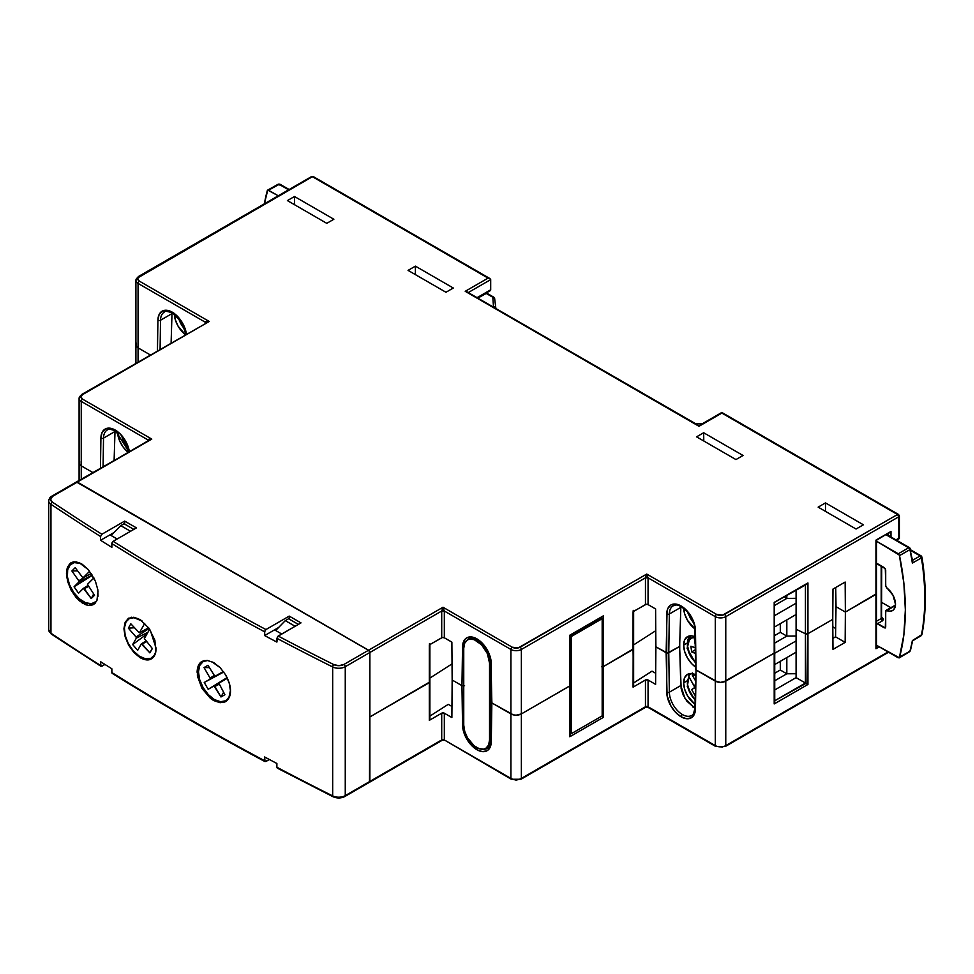 <?xml version="1.0" encoding="UTF-8"?>
<svg xmlns="http://www.w3.org/2000/svg" width="974" height="974" viewBox="0 0 974 974"><rect width="100%" height="100%" fill="white"/><g stroke="black" fill="none" stroke-linecap="round" stroke-linejoin="round"><path stroke-width="1.46" d="M468.981 638.713A18.469 10.665 60 0 0 467.483 639.918A18.469 10.665 60 0 1 468.981 638.713C468.92 637.471 471.696 637.8 477.284 639.723A1.851 1.071 -60 0 1 476.907 638.871A20.32 11.725 -120 0 0 462.54 646.882A1.851 1.084 0.9 0 0 463.782 647.211A1.851 1.084 -179.1 0 1 462.54 646.882L461.956 685.659L463.965 685.891L461.956 685.659L452.155 680.01L461.956 685.659L464.561 685.659L461.956 685.659L462.857 728.503L465.048 735.65L469.005 742.419L476.907 749.712A20.32 11.725 -120 0 0 491.273 741.713A1.851 1.084 -179.1 0 1 490.726 740.922A1.851 1.084 -179.1 0 1 491.273 740.179M185.997 334.265L181.481 321.992L172.666 313.044A1.851 1.071 120 0 1 172.276 312.191A20.32 11.725 -120 0 1 186.424 334.021L182.345 322.771L177.718 316.574L172.276 312.191L166.846 310.292L162.208 311.144L159.079 314.614L157.922 320.202A1.851 1.084 -179.1 0 0 160.527 320.227L160.089 349.228L160.527 320.227A18.469 10.665 60 0 1 164.363 312.033C164.289 310.791 167.065 311.12 172.666 313.044A1.851 1.071 -60 0 1 172.276 312.191A20.32 11.725 -120 0 0 157.922 320.202A1.851 1.084 0.9 0 0 160.527 320.227L171.996 313.604L171.107 342.86L171.996 313.604L160.527 320.227A18.469 10.665 60 0 1 164.35 312.033M128.921 451.668L115.663 430.934A1.851 1.071 120 0 1 115.273 430.082A20.32 11.725 -120 0 1 129.335 451.425L125.342 440.662L120.715 434.465L115.273 430.082L109.831 428.183L105.204 429.035L102.075 432.505L100.906 438.093A1.851 1.084 -179.1 0 0 103.524 438.117L103.086 466.583L103.524 438.117A18.469 10.665 60 0 1 107.347 429.924C107.286 428.682 110.062 429.01 115.663 430.934A1.851 1.071 -60 0 1 115.273 430.082A20.32 11.725 -120 0 0 100.906 438.093A1.851 1.084 0.9 0 0 103.524 438.117L114.993 431.494L114.116 460.215L114.993 431.494L103.524 438.117A18.469 10.665 60 0 1 107.347 429.924M835.692 628.486L832.807 626.818L835.692 628.486M333.863 219.247L294.489 196.517L294.611 204.759L294.489 196.517L287.403 200.595L326.777 223.338L333.863 219.247L294.489 196.517L287.403 200.595L326.777 223.338L333.863 219.247M888.958 533.082L890.979 531.463L890.979 536.978L890.979 531.463L875.955 540.132L875.955 594.42L845.371 612.074L836.021 606.68L835.558 636.838L832.892 638.384L835.558 636.838L836.021 606.68L845.371 612.074L836.021 606.68L835.729 587.492L836.021 606.68L845.371 612.074L845.152 582.05L832.977 589.075L832.746 619.367L807.933 633.697L832.746 619.367L832.977 649.402L845.152 642.377L845.371 612.074L876.49 593.665L845.371 612.074L845.152 582.05L832.977 589.075L832.746 619.367L807.933 633.697L807.933 582.927L774.196 602.407L774.196 653.177L725.764 681.13L725.764 616.664L898.807 516.756L898.807 538.245L895.995 539.876L899.209 538.476L898.807 516.756A1.851 1.071 -120 0 0 897.504 514.503L722.659 615.093L716.62 614.399L646.748 574.063L518.278 647.893L512.239 647.211L443.012 607.24L368.574 650.218L77.336 482.081L151.774 439.091L82.559 399.133L80.939 396.868L82.559 394.616L209.24 321.469L139.367 281.133L137.748 278.868L138.174 277.651L312.411 176.696L488.071 278.114L465.219 291.311L698.991 426.283L721.844 413.086L897.504 514.503A1.851 1.071 -60 0 1 898.43 514.406A1.851 1.071 -60 0 1 898.807 515.258A1.851 1.071 180 0 1 899.355 516.001A1.851 1.071 180 0 1 898.807 516.756L898.807 515.258L897.504 514.503L724.461 614.399A1.851 1.071 60 0 1 725.764 616.664L898.807 516.756L897.504 514.503L721.844 412.465L698.991 426.283L465.219 291.311L467.07 291.75L465.219 291.311L488.071 278.114L489.922 278.552L490.689 279.623L490.689 289.802L490.689 279.623L489.922 278.552L312.411 176.696A1.851 1.071 -120 0 0 311.497 176.611L138.442 276.519A1.851 1.071 60 0 1 139.367 276.604L312.411 176.696L313.725 177.451M633.453 611.428L646.042 604.367L648.063 604.598L655.612 608.957L648.063 604.598L648.063 577.838L715.318 616.664L715.318 681.13L696.057 670.015L695.144 627.171L692.952 620.024L689.008 613.255L681.094 605.962L675.664 604.05L671.025 604.903L667.896 608.385L667.056 610.954L666.143 652.75L655.892 646.833L655.612 608.957L655.892 646.833L667.446 653.055L679.633 646.468L668.761 652.75L669.345 613.997L680.814 607.374L679.633 646.468L668.761 652.75L669.345 613.997A18.469 10.665 60 0 1 673.168 605.804C675.956 605.609 676.504 602.017 686.999 611.38C691.99 617.26 694.632 623.409 694.925 629.825L694.925 629.825A1.851 1.047 -0.9 0 0 695.46 630.555A1.851 1.047 179.1 0 1 694.925 629.825L695.655 669.674L717.716 682.056L720.541 682.384L725.764 681.13L774.586 652.848L774.306 602.468L805.437 584.485M429.717 644.605L442.306 637.544L444.327 637.775L451.875 642.134L444.327 637.775L444.327 611.015L510.924 649.463L510.924 713.93L491.858 702.924L490.957 660.092L486.976 649.439L482.349 643.254L476.907 638.871L471.465 636.972L466.838 637.812L465.048 639.248L462.857 643.863L461.956 685.659L452.155 680.01L451.875 642.134L452.155 680.01L461.956 685.659L462.54 725.119A1.851 1.047 -0.9 0 0 463.746 725.411A1.851 1.047 179.1 0 1 462.54 725.119A20.32 11.725 -120 0 0 476.907 749.712L482.349 751.624L486.976 750.771L488.765 749.335L490.957 744.72L491.858 702.924L513.322 714.855L516.147 715.184L521.37 713.93L521.37 649.463L645.445 577.838L645.445 604.598L633.076 611.745L633.051 649.463L603.539 666.496L603.539 615.726L569.802 635.206L569.802 685.976L521.37 713.93L570.192 685.647L569.912 635.267L601.055 617.297M429.851 678.099L452.033 663.878L429.851 678.099M332.682 796.001A2768.595 1598.431 0 0 0 333.887 796.598A1.851 0.986 -63.4 0 1 333.059 796.744A1.851 0.986 -63.4 0 1 332.682 795.904L332.682 666.959A2770.446 1599.503 180 0 1 276.884 638.311L276.884 642.085A2770.446 1599.503 180 0 1 264.636 635.584L264.636 631.809A2770.446 1599.503 180 0 1 111.84 543.589L111.84 547.364A2770.446 1599.503 180 0 1 100.578 540.29L100.578 536.516L101.88 534.251A2768.595 1598.431 180 0 1 52.352 502.097A7.39 4.261 180 0 1 52.706 496.29L77.336 482.081L368.574 650.218A1.851 1.071 60 0 1 369.877 652.483L441.709 611.015L443.012 607.24L343.944 664.438L338.989 665.68L333.887 664.645A2768.595 1598.431 180 0 1 278.199 636.046L276.884 638.311A2770.446 1599.503 0 0 0 332.682 666.959A1.851 0.986 -63.4 0 1 333.887 664.645A2768.595 1598.431 180 0 1 278.199 636.046L300.99 622.885L289.229 616.104L265.939 629.545A2768.595 1598.431 180 0 1 113.142 541.325L111.84 543.589A2770.446 1599.503 0 0 0 264.636 631.809L265.939 629.545A2768.595 1598.431 180 0 1 113.142 541.325L136.433 527.884L124.672 521.102L101.88 534.251A2768.595 1598.431 180 0 1 52.352 502.097L50.551 499.151L52.706 496.29A1.851 1.071 -120 0 0 51.792 496.204L76.41 481.984A1.851 1.071 60 0 1 77.336 482.081A1.851 1.071 -120 0 0 76.41 481.984L368.574 650.218L369.877 652.483L369.877 716.949L429.851 681.922L429.4 681.191L429.315 682.64L369.877 716.949L369.877 652.483L441.709 611.015L441.709 637.775L429.339 644.922L429.315 682.64L429.4 681.191L429.315 682.64L369.877 716.949L429.315 682.64L429.339 720.322L441.709 713.187L441.709 739.948L369.877 781.416L369.877 716.949L369.499 782.268A1.851 1.071 60 0 1 368.574 782.171L368.574 782.171M633.587 644.922L655.77 630.702L633.587 644.922M601.64 666.752L603.539 666.496L633.587 648.745L633.137 648.014L633.051 649.463L633.137 648.014L633.051 649.463L603.539 666.496L603.539 615.726L569.802 635.206L569.802 685.976A1.851 1.071 0 0 0 570.35 685.221A1.851 1.071 180 0 1 569.802 685.976L569.802 736.746L603.539 717.266L603.539 666.496L601.64 666.752M674.069 605.28L674.093 604.026L674.069 605.28M674.458 605.244A18.469 10.665 60 0 0 669.345 613.997A1.851 1.084 -179.1 0 1 666.74 613.961L666.74 692.21A1.851 1.047 -0.9 0 0 669.345 692.185A18.469 10.665 60 0 0 682.409 714.539A18.469 10.665 60 0 1 669.345 692.185A1.851 1.047 179.1 0 1 666.74 692.21A20.32 11.725 -120 0 0 681.094 716.803A1.851 1.071 -60 0 1 682.409 714.539A18.469 10.665 60 0 0 691.637 715.452A18.469 10.665 60 0 1 682.409 714.539A1.851 1.071 120 0 0 681.094 716.803L686.536 718.702L691.175 717.862L694.304 714.38L695.144 711.811L696.057 670.015L695.46 630.555A20.32 11.725 -120 0 0 681.094 605.962A20.32 11.725 -120 0 0 666.74 613.961A1.851 1.084 0.9 0 0 669.345 613.997L680.814 607.374L680.863 606.473L679.633 646.468L681.143 688.606L683.224 695.059L686.877 701.183L694.912 708.232L684.88 698.224L680.814 685.562L669.345 692.185L680.814 685.562L679.633 646.468L667.446 653.055L668.761 652.75L666.143 652.75L655.892 646.833L666.143 652.75L667.056 695.594L671.025 706.235L675.664 712.42L681.094 716.803A20.32 11.725 -120 0 0 695.46 708.792A1.851 1.084 -179.1 0 1 694.925 708.013A1.851 1.084 -179.1 0 1 695.46 707.258M703.666 432.748L696.58 436.839L735.954 459.57L743.028 455.479L703.666 432.748L696.58 436.839L735.954 459.57L743.028 455.479L703.666 432.748L703.788 440.991L703.666 432.748M856.061 529.028L863.39 524.791L825.477 502.901L818.148 507.137L856.061 529.028L818.148 507.137L825.477 502.901L825.477 511.374L825.477 502.901L863.39 524.791L856.061 529.028M445.97 292.261L453.3 288.024L415.399 266.146L408.057 270.382L445.97 292.261L408.057 270.382L415.399 266.146L415.399 274.607L415.399 266.146L453.3 288.024L445.97 292.261M806.63 584.303L774.306 602.468L774.732 652.422A1.851 1.071 180 0 0 774.306 651.74L774.196 653.177L723.365 682.056L720.541 682.384L715.318 681.13L696.057 670.015L715.318 681.13L715.318 745.609A7.39 4.261 0 0 0 725.764 745.609L888.032 651.923L725.764 745.609L725.764 616.664A7.39 4.261 180 0 1 715.318 616.664A1.851 1.071 -60 0 1 716.62 614.399L646.748 574.063L520.067 647.211A1.851 1.071 60 0 1 521.37 649.463L645.445 577.838L646.748 574.063L648.063 577.838L715.318 616.664L715.318 681.13A7.39 4.261 0 0 0 725.764 681.13L774.196 653.177L774.196 703.946L807.933 684.466L807.933 633.697A1.851 1.071 180 0 1 805.437 633.757L805.437 584.984L805.437 633.757L796.087 629.228L805.437 633.757L807.933 633.697L807.933 582.927L774.196 602.407L774.196 653.177A1.851 1.071 0 0 0 774.732 652.422A1.851 1.071 180 0 1 774.196 653.177L774.196 703.946L807.933 684.466L807.933 633.697L805.437 633.757L796.087 629.228L796.087 590.39L796.087 629.228L805.437 633.757A1.851 1.071 0 0 0 807.933 633.697L832.746 619.367L832.977 649.402L845.152 642.377L845.371 612.074L875.955 594.42A1.851 1.071 0 0 0 876.49 593.665A1.851 1.071 180 0 1 875.955 594.42L875.955 648.721L879.218 646.833L875.955 648.721L875.955 540.132L890.979 531.463L876.356 540.363M51.792 496.204C50.563 496.302 49.528 497.836 48.7 500.819A9.241 5.333 0 0 0 50.952 504.301A1.851 1.144 -56.3 0 1 52.352 502.097A1.851 1.144 123.7 0 0 50.952 504.301A2770.446 1599.503 0 0 0 100.578 536.516L101.88 534.251L124.672 521.102L124.672 524.109L124.672 521.102L136.433 527.884L113.142 541.325L111.937 542.956L111.84 547.364A2770.446 1599.503 180 0 1 100.578 540.29L109.989 534.86L117.172 538.999L109.989 534.86L100.578 540.29L100.578 536.516A2770.446 1599.503 180 0 1 50.952 504.301L50.952 633.246A1.851 1.144 123.7 0 0 51.33 634.086A1.851 1.144 -56.3 0 1 50.952 633.246A2770.446 1599.503 0 0 0 100.578 665.461A2770.446 1599.503 180 0 1 50.952 633.246L50.952 504.301A9.241 5.333 180 0 1 48.7 500.819A9.241 5.333 180 0 1 51.403 497.044A1.851 1.071 60 0 1 51.792 496.204A1.851 1.071 60 0 1 52.706 496.29L148.401 440.625M633.246 610.345L633.076 687.145L645.445 680.01L645.445 706.771L521.37 778.409L521.37 713.93L516.147 715.184L513.322 714.855L491.858 702.924L491.858 701.426L491.456 702.583L491.273 663.464A20.32 11.725 -120 0 0 476.907 638.871A1.851 1.071 120 0 0 477.284 639.723C485.296 645.275 489.776 652.945 490.726 662.734A1.851 1.047 -0.9 0 0 491.273 663.464A1.851 1.047 179.1 0 1 490.726 662.734L490.726 740.922A1.851 1.084 0.9 0 0 491.273 741.713L491.858 702.924L510.924 713.93A7.39 4.261 0 0 0 521.37 713.93L521.37 649.463A7.39 4.261 180 0 1 510.924 649.463A1.851 1.071 -60 0 1 512.239 647.211L443.012 607.24L444.327 611.015L510.924 649.463L510.924 778.409L444.327 739.948L444.327 713.187L451.875 717.546L452.155 680.01L451.875 717.546L444.327 713.187L444.327 739.948L443.511 739.948M490.299 290.654L477.187 297.594L490.689 289.802A1.851 1.071 -120 0 1 490.299 290.654L477.723 297.91M888.361 533.594L888.361 535.469L888.361 533.594M468.372 292.504L490.689 279.623L468.372 292.504M157.922 320.202L157.447 350.75L157.922 320.202M138.442 276.519L135.897 280.378A7.39 4.261 180 0 1 138.065 277.359A1.851 1.071 60 0 1 138.442 276.519A1.851 1.071 -120 0 1 139.367 276.604A5.54 3.202 180 0 0 139.367 281.133A1.851 1.071 -60 0 0 138.065 283.397A7.39 4.261 180 0 1 135.897 280.378A7.39 4.261 0 0 0 138.065 283.397L138.065 347.864L150.252 354.901L138.065 347.864L138.065 361.938L138.065 347.864A7.39 4.261 180 0 1 135.897 344.845A7.39 4.261 0 0 0 138.065 347.864L136.457 346.476L136.457 343.213L136.457 346.476L138.065 347.864L150.252 354.901L138.065 347.864L138.065 283.397L205.319 322.224L205.319 323.733L205.624 321.7L209.24 321.469L81.633 394.519A1.851 1.071 60 0 1 82.559 394.616L209.24 321.469L139.367 281.133A1.851 1.071 120 0 0 138.065 283.397L205.319 322.224A1.851 1.071 180 0 1 205.855 322.869M100.906 438.093L100.456 468.104L100.906 438.093M81.633 394.519L79.089 398.378A7.39 4.261 180 0 1 81.256 395.359A1.851 1.071 60 0 1 81.633 394.519A1.851 1.071 -120 0 1 82.559 394.616A5.54 3.202 180 0 0 82.559 399.133A1.851 1.071 -60 0 0 81.256 401.398A7.39 4.261 180 0 1 79.089 398.378A7.39 4.261 0 0 0 81.256 401.398L81.256 465.864L92.798 472.524L81.256 465.864L81.256 479.184L81.256 465.864A7.39 4.261 180 0 1 79.089 462.845A7.39 4.261 0 0 0 81.256 465.864L79.649 464.476L79.649 461.213L79.649 464.476L81.256 465.864L92.798 472.524L81.256 465.864L81.256 401.398L147.853 439.846L147.853 440.735L148.158 439.335L151.774 439.091L82.559 399.133A1.851 1.071 120 0 0 81.256 401.398L147.853 439.846A1.851 1.071 180 0 1 148.377 440.431M172.045 312.703L171.996 313.604L172.045 312.703M115.042 430.593L114.993 431.494L115.042 430.593M275.666 630.507L285.321 620.621L295.11 626.282L285.321 620.621L288.584 618.746L298.373 624.395L288.584 618.746L285.321 620.621L275.666 630.507M133.815 529.393L124.027 523.732L133.815 529.393M130.553 531.28L120.764 525.619L124.027 523.732L120.764 525.619L130.553 531.28M111.109 535.505L120.764 525.619L111.109 535.505M489.922 278.552L313.336 176.611A1.851 1.071 120 0 0 312.411 176.696L311.108 177.451M467.63 292.237L698.991 425.65L721.844 412.465L898.43 514.406L899.355 516.001L899.355 538.561L896.53 540.193M645.445 604.598L645.445 577.838A1.851 1.071 180 0 1 648.063 577.838L648.063 604.598A1.851 1.071 0 0 0 645.445 604.598M648.063 577.838L645.445 577.838L646.748 574.063L648.063 577.838M441.709 637.775L441.709 611.015A1.851 1.071 180 0 1 444.327 611.015L444.327 637.775A1.851 1.071 0 0 0 441.709 637.775M444.327 611.015L441.709 611.015L443.012 607.24L444.327 611.015M147.853 441.356L147.853 439.846L151.774 439.091L76.41 481.984L369.073 650.62L369.877 652.483L369.877 781.416A1.851 1.071 60 0 1 369.499 782.268A1.851 1.071 -120 0 0 369.877 781.416L345.259 795.636L345.259 666.703L369.877 652.483L369.499 782.268L442.086 740.35L345.259 795.636L345.259 666.703A9.241 5.333 180 0 1 332.682 666.959L332.682 795.904A2770.446 1599.503 180 0 1 276.884 767.244L278.199 767.999A2768.595 1598.431 0 0 0 333.887 796.598L338.989 797.633L343.944 796.391A1.851 1.071 60 0 0 344.869 796.489A1.851 1.071 -120 0 0 345.259 795.636A9.241 5.333 180 0 1 332.682 795.904A9.241 5.333 0 0 0 345.259 795.636A1.851 1.071 60 0 1 344.869 796.489L369.499 782.268M205.319 323.733L205.319 322.224L209.24 321.469L205.867 323.003M807.373 583.694L807.933 582.927L807.373 583.694M806.034 584.534L806.703 584.254M602.979 616.493L603.539 615.726L602.979 616.493M601.64 617.333L602.322 617.053M602.236 617.102L570.35 635.511L570.35 685.221A1.851 1.071 180 0 0 569.912 684.539L569.802 685.976L521.37 713.93L569.802 685.976L569.802 736.746L603.539 717.266L603.539 666.496A1.851 1.071 180 0 1 602.176 666.813A1.851 1.071 0 0 0 603.539 666.496L633.051 649.463L633.55 686.098M512.239 647.211A1.851 1.071 120 0 0 510.924 649.463A7.39 4.261 0 0 0 521.37 649.463A1.851 1.071 -120 0 0 520.067 647.211A5.54 3.202 180 0 1 512.239 647.211M725.764 616.664A1.851 1.071 -120 0 0 724.461 614.399A5.54 3.202 180 0 1 716.62 614.399A1.851 1.071 120 0 0 715.318 616.664A7.39 4.261 0 0 0 725.764 616.664M429.51 643.522L429.814 719.262M487.438 748.373A18.469 10.665 60 0 1 483.287 749.201A18.469 10.665 60 0 0 487.45 748.373C488.485 748.969 489.581 746.498 490.726 740.922M477.589 747.995A1.851 1.071 120 0 0 476.907 749.712A1.851 1.071 -60 0 1 477.589 747.995M442.513 739.948L444.327 739.948L511.313 779.249A1.851 1.071 -60 0 1 510.924 778.409A1.851 1.071 120 0 0 511.313 779.249A1.851 1.071 -60 0 0 512.239 779.163L516.147 780.101L520.067 779.163A1.851 1.071 60 0 0 520.993 779.249A1.851 1.071 -120 0 0 521.37 778.409A1.851 1.071 60 0 1 520.993 779.249L645.823 707.173L521.37 778.409L521.37 713.93A7.39 4.261 180 0 1 510.924 713.93L510.924 778.409L444.327 739.948A1.851 1.071 0 0 0 441.709 739.948L441.709 713.187A1.851 1.071 180 0 1 444.327 713.187L441.709 713.187L429.339 720.322L429.51 718.934M647.247 706.771L648.063 706.771A1.851 1.071 0 0 0 645.445 706.771L648.063 706.771L648.063 680.01L648.063 706.771L715.318 745.609A7.39 4.261 180 0 0 725.764 745.609A1.851 1.071 60 0 1 725.386 746.449A1.851 1.071 -120 0 0 725.764 745.609L725.764 681.13A7.39 4.261 180 0 1 715.318 681.13L715.318 745.609L647.673 707.173L715.695 746.449A1.851 1.071 -60 0 1 715.318 745.609A1.851 1.071 120 0 0 715.695 746.449A1.851 1.071 -60 0 0 716.62 746.364L722.659 747.058M648.063 680.01L655.612 684.369L655.892 646.833L655.612 684.369L648.063 680.01L645.445 680.01A1.851 1.071 180 0 1 648.063 680.01M774.732 689.957L796.087 677.624L796.087 629.228L796.087 677.624L805.437 683.03L796.087 677.624L774.732 689.957M669.345 692.185L668.761 652.75L669.345 692.185M805.437 633.757L805.437 683.03L774.732 700.756L806.034 683.371L805.437 633.757M696.057 670.015L694.925 708.013A1.851 1.084 0.9 0 0 695.46 708.792L696.057 670.015M646.249 706.771L645.445 706.771L645.445 680.01L633.076 687.145L633.246 685.757M888.58 652.227L725.386 746.449A1.851 1.071 60 0 1 724.461 746.364M570.35 735.017L569.802 736.746L570.253 734.299M602.322 716.56L601.64 716.17L602.322 716.56M774.732 702.217L774.196 703.946L774.634 701.499M806.703 683.76L806.034 683.371L806.703 683.76M835.558 636.838L845.152 642.377L835.558 636.838M510.924 778.409A7.39 4.261 0 0 0 521.37 778.409A7.39 4.261 180 0 1 510.924 778.409M652.008 671.159L655.697 673.278L652.008 671.159L633.611 682.957L652.008 671.159M448.271 704.336L451.96 706.454L448.271 704.336L429.875 716.134L448.271 704.336M429.4 681.191L429.315 682.64M602.176 715.878L571.239 733.739L570.35 733.032L571.239 733.739L571.239 636.558L602.176 618.697L602.176 715.878L602.176 618.697L600.581 618.064L602.176 618.697L571.239 636.558L570.35 636.046L571.239 636.558L571.239 733.739L602.176 715.878M489.545 663.136L490.726 662.454L489.545 663.136L487.365 653.603L481.582 644.776L474.131 639.626L469.48 639.163L467.52 639.894A18.238 10.531 60 0 1 481.582 644.776A18.238 10.531 60 0 1 489.545 663.136L489.545 740.045A18.238 10.531 60 0 1 485.77 748.397A18.238 10.531 60 0 1 471.708 743.503A18.238 10.531 60 0 1 463.746 725.155L464.732 731.413L467.52 737.866L474.131 745.755L479.159 748.653L483.81 749.116L485.77 748.397L488.558 745.171L489.545 740.045L489.545 663.136M463.746 648.246A18.238 10.531 60 0 1 467.52 639.894L464.732 643.108L463.746 648.246L463.746 725.155L463.746 648.246M490.75 739.339L489.545 740.045L490.75 739.339M178.449 317.22L181.42 324.683L184.926 329.334A15.462 8.936 60 0 1 178.68 318.181M174.309 313.36L175.296 319.716L178.132 326.241L185.352 334.642A18.469 10.665 60 0 1 174.322 314.127M912.334 560.44L920.15 555.935L910.763 550.517L920.15 555.935L912.334 560.44M912.711 640.746L921.087 635.754A1.851 1.059 -120.8 0 0 921.428 635.194A239.86 138.491 60 0 0 921.428 557.883A1.851 1.084 -119.9 0 0 920.15 555.935L921.428 557.883L921.453 556.702A1.851 0.84 171 0 1 921.964 557.165A1.851 0.84 171 0 1 921.428 557.883L912.358 563.106A239.981 138.552 60 0 0 909.911 549.64A1.851 1.084 -119.9 0 0 908.645 547.79L909.911 549.64L909.935 548.545A1.851 0.755 168.4 0 1 910.447 548.934A1.851 0.755 168.4 0 1 909.911 549.64L899.513 555.606L898.259 553.768L908.645 547.79L898.259 553.768L876.49 541.203L899.331 555.046L903.872 583.365L905.345 609.882L903.872 634.719L899.367 657.754L876.49 645.263L898.259 657.815L909.911 651.241A239.981 138.552 -120 0 0 912.358 640.6L921.428 635.194A239.86 138.491 -120 0 0 921.428 557.883L912.358 563.106A239.981 138.552 -120 0 0 909.911 549.64L899.513 555.606A240.103 138.625 60 0 1 899.513 657.426L898.259 657.815M876.393 622.824L885.305 627.974L885.78 610.722L890.224 611.148L893.012 610.26L894.85 607.837L895.483 604.197L893.012 595.272L885.78 586.458L885.305 568.67L876.393 563.52M881.714 617.966A1.851 1.071 120 0 0 882.481 617.82L883.564 619.318L882.505 620.803A1.851 1.084 60 0 1 881.202 618.539L876.49 621.254L881.202 618.539L881.202 565.845L881.202 618.539A1.851 1.084 -120 0 0 882.505 620.803L877.318 623.798L884.392 627.877L885.695 627.146L885.695 611.209L895.41 605.597L886.851 610.381A13.77 7.95 60 0 0 892.598 610.528L892.622 610.503A13.77 7.95 60 0 0 894.948 600.215A13.77 7.95 60 0 0 886.851 588.04L885.695 585.873L885.695 569.948L884.392 567.696L877.318 563.605L876.016 564.36M877.294 563.593L876.49 564.068L877.294 563.593M908.645 547.79L886.206 534.836L908.645 547.79A1.851 1.071 -60 0 1 909.558 547.705A1.851 1.071 -60 0 1 909.935 548.545L908.645 547.79M702.449 423.666L696.641 423.727A1.851 1.071 -119.1 0 0 695.728 423.629A1.851 1.071 60.9 0 1 696.641 423.727L696.763 424.177M881.726 602.431L890.857 607.691L881.726 602.431M876.49 622.983L877.318 623.798L882.505 620.803L882.481 617.82A1.851 1.071 -60 0 1 881.75 617.979M899.185 657.9L909.582 651.716A1.851 1.059 -120.8 0 0 909.911 651.241L899.513 657.426M912.65 640.612L910.41 650.608L908.645 651.63M920.15 635.669L921.428 635.194A1.851 1.254 11 0 0 921.952 634.512L912.358 640.6A239.981 138.552 60 0 1 909.911 651.241A1.851 1.303 15 0 0 910.422 650.595M912.723 561.645L912.65 560.951M921.453 556.702L920.15 555.935A1.851 1.071 -60 0 1 921.063 555.85A1.851 1.071 -60 0 1 921.453 556.702M884.392 627.877L885.695 627.122M885.695 611.209L886.851 610.381M267.302 190.6A240.103 138.625 60 0 0 264.368 203.81L267.753 190.076L278.247 195.798L268.568 190.222L279.1 184.33L268.568 190.222M493.514 307.017L492.82 297.253L486.209 293.442L477.954 298.044L486.209 293.442A1.851 1.071 -119.1 0 0 485.77 293.271A1.851 1.071 60.9 0 1 486.209 293.442A1.851 1.071 -60 0 1 487.122 293.357A1.851 1.071 120 0 0 486.209 293.442L492.82 297.253L493.514 307.017M288.608 189.82L279.1 184.33L288.608 189.82M289.144 189.516L280.013 184.244A1.851 1.071 120 0 0 279.1 184.33A1.851 1.071 -119.2 0 0 278.187 184.22L267.655 190.125M495.036 307.906A1.851 1.084 -120 0 0 494.001 306.737A1.851 1.084 60 0 1 495.036 307.906M279.1 184.33L277.834 184.707L280.39 185.084M495.839 308.174A1.851 1.071 180 0 1 495.839 308.247L495.839 308.332A1.851 1.071 0 0 0 495.839 308.247A1.851 1.071 0 0 0 495.839 308.174L494.001 306.737A1.851 1.51 -7.1 0 1 495.839 308.174L495.303 307.127M495.803 307.869L494.646 298.689A1.851 1.51 172.9 0 0 494.646 298.543L495.839 308.247A1.851 1.071 180 0 1 495.827 308.356M493.733 297.167L494.646 298.543A1.851 1.51 172.9 0 0 492.82 297.253A1.851 1.071 -60 0 1 493.733 297.167L487.122 293.357L485.296 293.332M492.82 297.253L494.646 298.689M683.651 607.435L684.637 613.778L687.474 620.304L694.888 628.851A18.469 10.665 60 0 1 683.663 608.275M683.651 645.129L686.767 643.327L683.651 645.129A18.469 10.665 60 0 1 687.474 636.679A18.469 10.665 60 0 1 695.022 636.753L691.71 635.852L687.474 636.679L684.637 639.93L683.651 645.129A18.469 10.665 60 0 0 695.485 666.983L691.71 663.72L687.474 658.01L684.637 651.472L683.651 645.129M683.651 682.835L686.767 681.033L683.651 682.835A18.469 10.665 60 0 1 687.474 674.373A18.469 10.665 60 0 1 695.436 674.629L691.71 673.558L687.474 674.373L684.637 677.636L683.651 682.835A18.469 10.665 60 0 0 694.973 704.324L687.474 695.704L684.637 689.178L683.651 682.835M689.616 674.288L690.943 673.509L688.801 675.554L689.616 674.288M687.401 643.534A17.776 10.264 60 0 1 690.432 635.827L687.12 648.282L695.424 662.904M692.051 673.594L692.392 675.396A15.462 8.936 60 0 1 695.412 675.579L692.392 675.396L695.339 680.509L692.392 675.396L692.307 672.937M695.509 653.505L691.662 651.91L690.87 646.261L694.681 647.54L695.399 646.773M695.412 662.21A15.462 8.936 60 0 1 687.413 646.139A15.462 8.936 60 0 1 694.231 637.653L695.132 644.106L694.231 637.653L692.575 637.666L688.764 640.088L687.401 645.47L689.86 654.82L696.106 662.807M687.705 612.622L693.61 622.678A15.462 8.936 60 0 1 688.204 612.914L687.693 611.782M694.231 637.653L694.499 635.937L694.231 637.653M695.046 699.576A15.462 8.936 60 0 1 689.154 677.259L693.951 685.562L695.278 684.795L693.951 685.562A2.313 1.327 60 0 1 693.951 688.228L691.65 689.568L695.241 687.486L691.65 689.568L694.876 695.168L691.65 689.568L694.304 687.827L694.304 686.378L689.154 677.259L687.705 680.351L687.461 684.479L690.603 693.902L695.363 699.868M689.154 677.259L688.801 675.554L689.154 677.259M796.087 603.21L774.732 615.544L796.087 603.21M796.087 640.916L774.732 653.237L796.087 640.916M774.732 626.854L796.087 614.521L774.732 626.854M774.732 664.548L796.087 652.227L774.732 664.548M774.732 673.217L780.296 670.015L780.296 661.346L780.296 670.015L786.822 673.789L780.296 670.015L774.732 673.217M774.732 635.523L780.296 632.309L780.296 623.64L780.296 632.309L786.822 636.083L780.296 632.309L774.732 635.523M786.822 657.572L786.822 673.789L774.732 680.765L786.822 673.789L786.822 657.572M786.822 619.878L786.822 636.083L774.732 643.059L786.822 636.083L786.822 619.878M786.822 598.389L784.533 597.062L786.822 598.389L774.732 605.353L786.822 598.389L786.822 595.735L786.822 598.389L796.087 598.316L786.822 598.389M796.087 673.728L786.822 673.789L796.087 673.728M796.087 636.022L786.822 636.083L796.087 636.022M679.73 643.315L679.73 649.621L679.73 643.315M692.806 706.978L694.925 708.195L692.806 706.978M695.18 647.235A2.313 1.327 60 0 1 694.949 647.442A2.313 1.327 60 0 1 694.085 647.454L690.87 646.261L691.662 651.91L694.876 653.116A2.313 1.327 60 0 1 695.278 653.323M695.217 649.853L691.662 651.91L695.217 649.853M211.492 661.504L220.112 667.616L225.554 674.763C228.963 680.948 230.595 686.341 230.473 690.931C230.595 695.655 228.951 699.222 225.542 701.633L220.1 702.717L213.708 700.574L215.023 699.916L213.708 700.574L201.947 688.362L197.101 672.182C197.357 666.606 198.976 663.051 201.947 661.504L203.992 660.676M201.423 661.845L207.34 660.445L213.708 662.576L220.112 667.616L225.554 674.763L229.194 682.957L230.473 690.931L229.182 697.481L224.982 701.925M150.252 630.117L156.108 648.27C156.01 653.493 154.428 657.036 151.372 658.862C148.559 660.64 144.761 660.214 139.976 657.596L140.901 657.133L139.976 657.596L133.815 652.41L128.617 645.105L125.147 636.801L123.929 628.766L125.147 622.228L128.617 618.173L135.508 617.565M128.118 618.49L133.828 617.236L141.729 620.718M95.148 603.198L93.48 604.513L88.33 605.414L82.279 603.003L84.056 602.054L82.279 603.003L76.191 597.61L71.078 590.086L67.669 581.575L66.475 573.382L67.681 566.746L71.102 562.704L76.228 561.852L82.279 564.299L88.33 569.68L94.661 579.493M70.846 562.85L73.488 561.864L79.174 562.668L88.33 569.68L95.464 581.356L97.85 589.842L98.021 596.258M98.033 591.364L96.937 600.434L93.236 604.647M139.976 619.537L148.925 628.157L154.878 640.259L155.791 651.789L153.368 657.194L150.836 659.154M101.88 666.216L104.949 664.438L100.955 666.301L100.578 661.687A2770.446 1599.503 0 0 0 111.84 668.761L111.84 672.535A2770.446 1599.503 0 0 0 264.636 760.743L264.636 756.981A2770.446 1599.503 0 0 0 276.884 763.482L276.884 767.244A2770.446 1599.503 0 0 0 332.682 795.904A1.851 0.986 116.6 0 0 333.059 796.744C337.101 798.461 341.034 798.376 344.869 796.489M100.578 665.461L100.578 661.687A2770.446 1599.503 0 0 0 111.84 668.761L111.937 673.046M112.205 673.363C161.16 703.922 212.101 733.337 265.038 761.607L269.396 759.513L265.939 761.498L264.636 760.743A2770.446 1599.503 180 0 1 111.84 672.535M278.564 627.536L274.546 629.861L281.73 634.013L274.546 629.861L264.636 635.584L278.564 627.536M114.007 532.534L109.989 534.86L114.007 532.534M88.33 605.414L85.359 604.611L79.174 600.641L71.078 590.086L66.78 577.351L66.78 569.79L67.681 566.746M93.48 604.513L91.081 605.378M69.142 564.348L71.102 562.704M151.372 658.862L146.137 659.848L139.976 657.596L133.815 652.41L128.617 645.105L125.147 636.801L123.929 628.766L125.147 622.228L128.617 618.173M220.1 702.717L213.708 700.574L210.457 698.382L201.947 688.362L197.418 676.053L197.418 668.651L198.355 665.632M225.542 701.633L222.997 702.583M199.889 663.221L201.947 661.504M100.931 666.289L51.33 634.086L48.7 629.752A9.241 5.333 0 0 0 50.952 633.246A9.241 5.333 180 0 1 48.7 629.74L48.7 500.819M345.259 666.703L369.877 652.483A1.851 1.071 -120 0 0 368.574 650.218L343.944 664.438A1.851 1.071 60 0 1 345.259 666.703A1.851 1.071 -120 0 0 343.944 664.438A7.39 4.261 180 0 1 333.887 664.645A1.851 0.986 116.6 0 0 332.682 666.959A9.241 5.333 0 0 0 345.259 666.703M300.99 622.885L277.687 636.448L276.884 642.085A2770.446 1599.503 180 0 1 264.636 635.584L264.733 631.176L265.939 629.545L289.229 616.104L289.229 619.123L289.229 616.104L300.99 622.885M265.025 761.595L264.636 756.981A2770.446 1599.503 0 0 0 276.884 763.482L276.884 767.244L277.687 768.182M155.706 652.41L154.683 654.82A22.621 13.064 60 0 1 151.664 657.937A22.621 13.064 60 0 1 131.027 647.966A22.621 13.064 60 0 1 126.011 621.875L129.299 618.612L133.925 617.723L142.155 621.035A22.621 13.064 60 0 0 129.043 618.758A22.621 13.064 60 0 0 126.011 621.875L124.392 627.901L125.196 635.511L128.312 643.558L133.255 650.815L139.282 656.159L145.479 658.801L150.885 658.327L154.683 654.82A22.621 13.064 60 0 0 155.511 653.018M144.773 623.311L139.367 632.82L148.645 627.78L139.367 632.82L130.833 623.823L128.361 628.169L136.056 636.996L136.336 638.14L132.671 644.569L137.675 650.303L141.327 643.875L142.18 644.033L149.862 652.872L152.334 648.526L144.359 638.554L149.667 629.228L144.359 638.554L152.334 648.526L149.862 652.872L152.188 648.355L149.862 652.872L141.327 643.875L145.869 641.087L141.327 643.875L137.675 650.303L132.671 644.569L146.964 633.977L132.671 644.569L136.336 638.14L136.056 636.996L149.156 628.474L136.056 636.996L128.361 628.169L134.278 627.78L128.361 628.169L130.833 623.823L139.367 632.82L144.773 623.311M146.417 641.732L142.18 644.033L146.417 641.732M147.938 632.26L136.336 638.14L147.938 632.26M225.761 700.744L228.026 699.442L225.773 700.732A22.621 13.064 60 0 1 225.761 700.744A22.621 13.064 60 0 1 203.14 687.656A22.621 13.064 60 0 1 203.152 661.541L204.978 660.482L203.164 661.529A22.621 13.064 60 0 1 203.164 661.529L207.803 660.494A22.621 13.064 60 0 0 203.164 661.529L199.694 665.51L198.465 671.877L199.67 679.645L203.14 687.644L208.326 694.645L214.438 699.6L220.562 701.73L225.761 700.744A22.621 13.064 60 0 0 230.461 690.456L228.951 697.335L225.761 700.744M223.375 671.476L214.913 676.333L223.606 671.792L214.913 676.333L207.961 665.303L204.016 667.567L210.08 678.087L210.08 679.109L204.236 682.47L208.168 689.3L214.012 685.939L214.901 686.451L220.964 696.97L224.909 694.706L218.858 683.164L227.392 678.257L218.858 683.164L224.909 694.706L220.964 696.97L223.557 692.368L220.964 696.97L214.012 685.939L227.088 677.612L208.168 689.3L227.088 677.612L208.168 689.3L204.236 682.47L223.764 672.011L204.236 682.47L210.08 679.109L210.08 678.087L213.927 675.639L210.08 678.087L204.016 667.567L209.3 667.628L204.016 667.567L207.961 665.303L214.913 676.333L223.375 671.476M227.21 677.867L218.858 683.164L227.21 677.867M218.943 684.345L214.901 686.451L218.943 684.345M223.752 671.999L210.08 679.109L223.752 671.999M96.109 601.494L96.109 601.494A22.621 13.064 60 0 1 94.527 602.711A22.621 13.064 60 0 1 72.794 591.121A22.621 13.064 60 0 1 70.311 564.737L74.328 562.619L80.988 563.532A22.621 13.064 60 0 0 71.906 563.52A22.621 13.064 60 0 0 70.311 564.737L67.669 569.741L67.401 576.778L69.531 584.79L73.744 592.545L79.405 598.852L85.639 602.772L91.507 603.697L96.109 601.494A22.621 13.064 60 0 0 96.84 600.666L96.109 601.494M89.645 571.275L82.985 577.899L91.264 573.491L82.985 577.899L75.193 567.696L71.893 570.971L78.809 580.833L78.943 581.928L74.061 586.786L78.553 593.19L83.435 588.333L84.312 588.686L91.239 598.535L94.527 595.26L87.477 584.303L93.894 577.923L87.477 584.303L94.527 595.26L91.239 598.535L93.65 594.006L91.239 598.535L83.435 588.333L87.77 585.618L83.435 588.333L78.553 593.19L74.061 586.786L92.408 575.281L74.061 586.786L78.943 581.928L78.809 580.833L85.201 576.718L78.809 580.833L71.893 570.971L77.409 570.861L71.893 570.971L75.193 567.696L82.985 577.899L89.645 571.275M88.403 586.506L84.312 588.686L88.403 586.506M92.287 575.086L78.943 581.928L92.287 575.086M121.64 435.22L124.599 442.683L127.874 447.078A15.462 8.936 60 0 1 121.908 436.352M127.984 452.204A18.469 10.665 60 0 1 117.513 432.152M128.008 452.228L123.296 447.261L119.692 441.015L117.489 431.372M876.49 540.448L876.49 646.894M313.336 176.611L311.497 176.611M79.089 398.378L79.089 480.438M135.897 280.378L135.897 363.192M633.624 686.39L633.624 610.99M429.887 719.567L429.887 644.167M691.637 715.452C692.672 716.06 693.768 713.577 694.925 708.013M443.937 740.35L442.086 740.35M647.673 707.173L645.823 707.173M570.35 734.92L570.35 685.221M774.732 702.12L774.732 652.422M511.313 779.249L520.993 779.249M715.695 746.449L725.386 746.449M467.52 639.894L470.6 638.116M485.77 748.397L489.484 746.242M177.962 317.39L185.218 330.32M881.567 617.906L881.726 566.162M910.41 650.608L909.582 651.716M696.714 423.398L695.606 423.702M910.617 549.823L921.063 555.85L921.964 557.165C926.408 585.471 926.408 611.258 921.952 634.512L921.087 635.754M886.742 534.531L909.558 547.705L912.687 561.158M886.096 610.357L895.447 605.122M280.013 184.244L278.187 184.232M689.215 674.605L687.279 686.755L695.046 700.257M687.547 612.366L693.938 623.75M277.286 768.109L333.059 796.744M153.734 656.744L151.664 657.937M131.721 617.199L129.055 618.746M204.978 660.482L203.152 661.541M96.292 601.688L94.527 602.711M74.961 561.755L71.918 563.508M121.19 435.524L128.178 448.089"/></g></svg>
